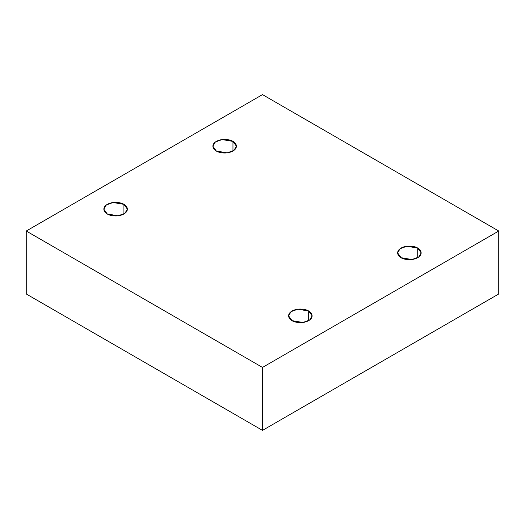 <?xml version="1.0" encoding="UTF-8"?>
<svg xmlns="http://www.w3.org/2000/svg" width="525" height="525" viewBox="0 0 525 525"><rect width="100%" height="100%" fill="white"/><g stroke="black" fill="none" stroke-linecap="round" stroke-linejoin="round"><path stroke-width="0.79" d="M417.729 257.69L417.729 248.076L406.882 246.238L400.122 248.692L397.622 252.879L401.067 257.69C398.298 256.476 395.017 251.698 401.067 248.076C407.348 244.578 415.629 246.474 417.729 248.076C420.499 249.283 423.78 254.067 417.729 257.69C411.449 261.188 403.174 259.291 401.067 257.69L411.922 259.527L418.674 257.073L421.181 252.879L417.729 248.076L417.729 257.69M308.687 320.644L308.687 311.023L297.839 309.192L291.086 311.64L288.579 315.833L292.031 320.644C289.262 319.43 285.981 314.652 292.031 311.023C298.312 307.532 306.587 309.428 308.687 311.023C311.463 312.237 314.744 317.021 308.687 320.644C302.413 324.135 294.131 322.245 292.031 320.644L302.879 322.475L309.638 320.027L312.139 315.833L308.687 311.023L308.687 320.644M123.933 213.97L123.933 204.356L113.078 202.519L106.326 204.973L103.819 209.167L107.271 213.97C104.501 212.763 101.22 207.979 107.271 204.356C113.551 200.865 121.826 202.755 123.933 204.356C126.702 205.57 129.983 210.348 123.933 213.97C117.653 217.468 109.371 215.572 107.271 213.97L118.118 215.808L124.878 213.36L127.378 209.167L123.933 204.356L123.933 213.97M232.969 151.023L232.969 141.402L222.121 139.571L215.362 142.019L212.861 146.213L216.313 151.023C213.537 149.809 210.256 145.025 216.313 141.402C222.587 137.911 230.869 139.801 232.969 141.402C235.738 142.616 239.019 147.394 232.969 151.023C226.688 154.514 218.413 152.618 216.313 151.023L227.161 152.854L233.914 150.406L236.421 146.213L232.969 141.402L232.969 151.023M262.5 430.375L498.75 293.974L498.75 231.026L262.5 367.421L262.5 430.375L262.5 367.421L26.25 231.026L262.5 94.625L498.75 231.026L498.75 293.974L262.5 430.375L26.25 293.974L26.25 231.026L26.25 293.974L262.5 430.375M262.5 367.421L498.75 231.026L262.5 94.625L26.25 231.026L262.5 367.421"/></g></svg>
